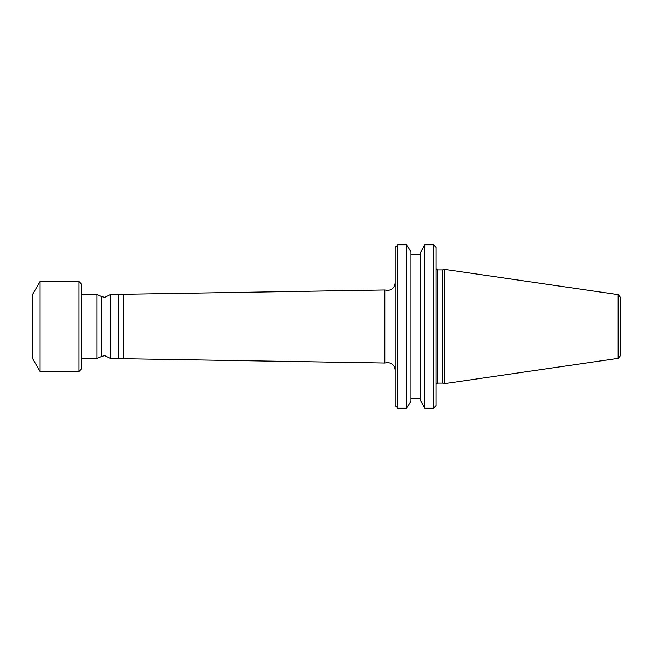 <?xml version="1.0" encoding="UTF-8"?>
<svg xmlns="http://www.w3.org/2000/svg" width="653" height="653" viewBox="0 0 653 653"><rect width="100%" height="100%" fill="white"/><g stroke="black" fill="none" stroke-linecap="round" stroke-linejoin="round"><path stroke-width="0.98" d="M123.752 326.5L123.752 358.709L120.862 358.146L118.454 358.538L118.454 294.462L120.862 294.854L123.752 294.291L123.752 326.5M101.501 356.432L101.501 296.568L104.758 297.295L110.732 294.462L110.732 358.538L104.758 355.705L101.501 356.432L96.979 358.538L96.979 294.462L81.535 294.462M78.964 281.467L81.535 284.047L81.535 368.953L78.964 371.533L78.964 281.467L40.078 281.467L40.078 371.533L78.964 371.533M40.078 281.467L32.65 294.34L32.65 358.66L40.078 371.533M618.146 358.342L618.146 294.658L620.35 297.205L620.35 355.795L618.146 358.342L444.35 383.686L444.35 269.314L442.758 269.893L442.758 383.107L444.35 383.686M433.543 244.802L436.114 247.373L436.114 405.627L433.543 408.198L433.543 244.802L424.85 244.802L424.85 408.198L433.543 408.198M424.85 244.802L420.679 252.034L420.679 400.966L424.85 408.198M406.721 244.802L410.9 252.034L410.9 400.966L406.721 408.198L406.721 244.802L397.775 244.802L397.775 408.198L406.721 408.198M397.775 244.802L395.204 247.373L395.204 405.627L397.775 408.198M123.752 294.291L384.829 290.005L384.829 362.995L387.482 362.521C392.175 362.978 394.747 365.558 395.204 370.243M436.114 268.603L437.404 269.893L437.404 383.107L442.758 383.107M384.829 290.005L387.482 290.479C392.175 290.022 394.747 287.442 395.204 282.757M410.9 398.55L420.679 398.55M123.752 358.709L384.829 362.995M110.732 358.538L118.454 358.538M81.535 358.538L96.979 358.538M101.501 296.568L96.979 294.462M110.732 294.462L118.454 294.462M410.9 254.45L420.679 254.45M437.404 383.107L436.114 384.397M437.404 269.893L442.758 269.893M618.146 294.658L444.35 269.314"/></g></svg>
